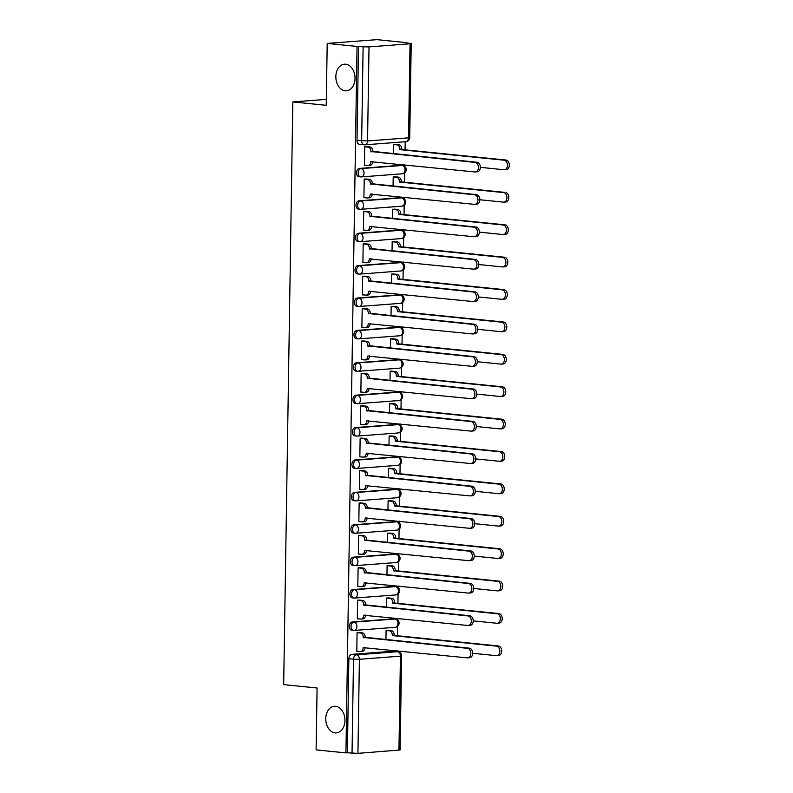 <?xml version="1.0" encoding="UTF-8"?>
<svg xmlns="http://www.w3.org/2000/svg" width="793" height="793" viewBox="0 0 793 793"><rect width="100%" height="100%" fill="white"/><g stroke="black" fill="none" stroke-linecap="round" stroke-linejoin="round"><path stroke-width="1.19" d="M335.558 706.305A13.342 9.566 85.7 0 1 344.935 719.717A13.342 9.566 85.7 0 1 336.361 732.901A13.342 9.566 85.7 0 1 335.142 732.891A13.342 9.566 85.7 0 1 325.764 719.469A13.342 9.566 85.7 0 1 334.339 706.285A13.342 9.566 85.7 0 1 335.558 706.305M345.649 64.223A13.342 9.566 85.7 0 1 355.026 77.635A13.342 9.566 85.7 0 1 346.452 90.818A13.342 9.566 85.7 0 1 345.233 90.808A13.342 9.566 85.7 0 1 335.855 77.387A13.342 9.566 85.7 0 1 344.43 64.203A13.342 9.566 85.7 0 1 345.649 64.223M393.358 618.837L352.34 621.96A4.173 2.885 95.8 0 0 349.376 626.331A4.173 2.885 95.8 0 0 351.854 630.257L353.5 630.425A4.173 2.885 -84.2 0 1 351.021 626.5A4.173 2.885 -84.2 0 1 353.985 622.128L395.003 619.006A4.173 2.885 -84.2 0 1 395.36 619.016L393.715 618.847A4.173 2.885 95.8 0 0 393.358 618.837L395.003 619.006A4.173 2.994 -94.3 0 1 397.937 623.467A4.173 2.994 -94.3 0 1 395.251 627.322A4.173 4.173 0 0 0 395.36 619.016M393.863 586.443L352.845 589.566A4.173 2.885 95.8 0 0 349.882 593.937A4.173 2.885 95.8 0 0 352.36 597.863L354.005 598.031A4.173 2.885 -84.2 0 1 351.527 594.106A4.173 2.885 -84.2 0 1 354.491 589.734L395.509 586.612A4.173 2.885 -84.2 0 1 395.866 586.612L394.22 586.453A4.173 2.885 95.8 0 0 393.863 586.443L395.509 586.612A4.173 2.994 -94.3 0 1 398.443 591.072A4.173 2.994 -94.3 0 1 395.766 594.919A4.173 4.173 0 0 0 395.866 586.612M394.369 554.049L353.351 557.172A4.173 2.885 95.8 0 0 350.387 561.543A4.173 2.885 95.8 0 0 352.865 565.468L354.521 565.637A4.173 2.885 -84.2 0 1 352.042 561.712A4.173 2.885 -84.2 0 1 355.006 557.34L396.024 554.218A4.173 2.885 -84.2 0 1 396.371 554.218L394.726 554.059A4.173 2.885 95.8 0 0 394.369 554.049L396.024 554.218A4.173 2.994 -94.3 0 1 398.948 558.678A4.173 2.994 -94.3 0 1 396.272 562.524A4.173 4.173 0 0 0 396.371 554.218M394.884 521.655L353.866 524.778A4.173 2.885 95.8 0 0 350.902 529.149A4.173 2.885 95.8 0 0 353.381 533.074L355.026 533.243A4.173 2.885 -84.2 0 1 352.548 529.318A4.173 2.885 -84.2 0 1 355.512 524.936L396.53 521.824A4.173 2.885 -84.2 0 1 396.887 521.824L395.241 521.655A4.173 2.885 95.8 0 0 394.884 521.655L396.53 521.824A4.173 2.994 -94.3 0 1 399.464 526.274A4.173 2.994 -94.3 0 1 396.778 530.13A4.173 4.173 0 0 0 396.887 521.824M395.39 489.261L354.372 492.384A4.173 2.885 95.8 0 0 351.408 496.755A4.173 2.885 95.8 0 0 353.886 500.68L355.532 500.849A4.173 2.885 -84.2 0 1 353.054 496.924A4.173 2.885 -84.2 0 1 356.017 492.542L397.035 489.43A4.173 2.885 -84.2 0 1 397.392 489.43L395.747 489.261A4.173 2.885 95.8 0 0 395.39 489.261L397.035 489.43A4.173 2.994 -94.3 0 1 399.969 493.88A4.173 2.994 -94.3 0 1 397.293 497.736A4.173 4.173 0 0 0 397.392 489.43M395.895 456.867L354.877 459.98A4.173 2.885 95.8 0 0 351.914 464.361A4.173 2.885 95.8 0 0 354.392 468.286L356.047 468.455A4.173 2.885 -84.2 0 1 353.569 464.529A4.173 2.885 -84.2 0 1 356.533 460.148L397.551 457.036A4.173 2.885 -84.2 0 1 397.898 457.036L396.252 456.867A4.173 2.885 95.8 0 0 395.895 456.867L397.551 457.036A4.173 2.994 -94.3 0 1 400.475 461.486A4.173 2.994 -94.3 0 1 397.799 465.342A4.173 4.173 0 0 0 397.898 457.036M396.411 424.473L355.393 427.586A4.173 2.885 95.8 0 0 352.429 431.967A4.173 2.885 95.8 0 0 354.907 435.892L356.553 436.061A4.173 2.885 -84.2 0 1 354.075 432.126A4.173 2.885 -84.2 0 1 357.038 427.754L398.056 424.642A4.173 2.885 -84.2 0 1 398.413 424.642L396.768 424.473A4.173 2.885 95.8 0 0 396.411 424.473L398.056 424.642A4.173 2.994 -94.3 0 1 400.99 429.092A4.173 2.994 -94.3 0 1 398.304 432.948A4.173 4.173 0 0 0 398.413 424.642M396.916 392.079L355.898 395.192A4.173 2.885 95.8 0 0 352.935 399.573A4.173 2.885 95.8 0 0 355.413 403.498L357.058 403.667A4.173 2.885 -84.2 0 1 354.58 399.731A4.173 2.885 -84.2 0 1 357.544 395.36L398.562 392.248A4.173 2.885 -84.2 0 1 398.919 392.248L397.273 392.079A4.173 2.885 95.8 0 0 396.916 392.079L398.562 392.248A4.173 2.994 -94.3 0 1 401.496 396.698A4.173 2.994 -94.3 0 1 398.82 400.554A4.173 4.173 0 0 0 398.919 392.248M397.422 359.685L356.404 362.798A4.173 2.885 95.8 0 0 353.44 367.169A4.173 2.885 95.8 0 0 355.918 371.104L357.574 371.273A4.173 2.885 -84.2 0 1 355.095 367.337A4.173 2.885 -84.2 0 1 358.059 362.966L399.077 359.844A4.173 2.885 -84.2 0 1 399.434 359.853L397.779 359.685A4.173 2.885 95.8 0 0 397.422 359.685L399.077 359.844A4.173 2.994 -94.3 0 1 402.001 364.304A4.173 2.994 -94.3 0 1 399.325 368.16A4.173 4.173 0 0 0 399.434 359.853M397.937 327.291L356.919 330.403A4.173 2.885 95.8 0 0 353.956 334.775A4.173 2.885 95.8 0 0 356.434 338.71L358.079 338.879A4.173 2.885 -84.2 0 1 355.601 334.943A4.173 2.885 -84.2 0 1 358.565 330.572L399.583 327.45A4.173 2.885 -84.2 0 1 399.94 327.459L398.294 327.291A4.173 2.885 95.8 0 0 397.937 327.291L399.583 327.45A4.173 2.994 -94.3 0 1 402.517 331.91A4.173 2.994 -94.3 0 1 399.831 335.766A4.173 4.173 0 0 0 399.94 327.459M398.443 294.887L357.425 298.009A4.173 2.885 95.8 0 0 354.461 302.381A4.173 2.885 95.8 0 0 356.939 306.316L358.585 306.475A4.173 2.885 -84.2 0 1 356.107 302.549A4.173 2.885 -84.2 0 1 359.07 298.178L400.088 295.055A4.173 2.885 -84.2 0 1 400.445 295.065L398.8 294.897A4.173 2.885 95.8 0 0 398.443 294.887L400.088 295.055A4.173 2.994 -94.3 0 1 403.022 299.516A4.173 2.994 -94.3 0 1 400.346 303.372A4.173 4.173 0 0 0 400.445 295.065M398.948 262.493L357.93 265.615A4.173 2.885 95.8 0 0 354.967 269.987A4.173 2.885 95.8 0 0 357.445 273.922L359.1 274.081A4.173 2.885 -84.2 0 1 356.622 270.155A4.173 2.885 -84.2 0 1 359.586 265.784L400.604 262.661A4.173 2.885 -84.2 0 1 400.961 262.671L399.305 262.503A4.173 2.885 95.8 0 0 398.948 262.493L400.604 262.661A4.173 2.994 -94.3 0 1 403.528 267.122A4.173 2.994 -94.3 0 1 400.852 270.978A4.173 4.173 0 0 0 400.961 262.671M399.464 230.099L358.446 233.221A4.173 2.885 95.8 0 0 355.482 237.593A4.173 2.885 95.8 0 0 357.96 241.518L359.606 241.687A4.173 2.885 -84.2 0 1 357.128 237.761A4.173 2.885 -84.2 0 1 360.091 233.39L401.109 230.267A4.173 2.885 -84.2 0 1 401.466 230.277L399.821 230.109A4.173 2.885 95.8 0 0 399.464 230.099L401.109 230.267A4.173 2.994 -94.3 0 1 404.043 234.728A4.173 2.994 -94.3 0 1 401.357 238.584A4.173 4.173 0 0 0 401.466 230.277M399.969 197.705L358.951 200.827A4.173 2.885 95.8 0 0 355.988 205.199A4.173 2.885 95.8 0 0 358.466 209.124L360.111 209.293A4.173 2.885 -84.2 0 1 357.633 205.367A4.173 2.885 -84.2 0 1 360.597 200.996L401.615 197.873A4.173 2.885 -84.2 0 1 401.972 197.883L400.326 197.715A4.173 2.885 95.8 0 0 399.969 197.705L401.615 197.873A4.173 2.994 -94.3 0 1 404.549 202.334A4.173 2.994 -94.3 0 1 401.873 206.19A4.173 4.173 0 0 0 401.972 197.883M400.475 165.311L359.457 168.433A4.173 2.885 95.8 0 0 356.493 172.805A4.173 2.885 95.8 0 0 358.971 176.73L360.627 176.898A4.173 2.885 -84.2 0 1 358.149 172.973A4.173 2.885 -84.2 0 1 361.112 168.602L402.13 165.479A4.173 2.885 -84.2 0 1 402.487 165.479L400.832 165.321A4.173 2.885 95.8 0 0 400.475 165.311L402.13 165.479A4.173 2.994 -94.3 0 1 405.054 169.94A4.173 2.994 -94.3 0 1 402.378 173.786A4.173 4.173 0 0 0 402.487 165.479M397.184 651.638L397.194 650.766M397.432 635.748L397.58 626.391M397.68 620.017L397.709 618.371M397.937 603.354L398.086 593.997M398.185 587.623L398.215 585.977M398.453 570.96L398.601 561.593M398.701 555.229L398.72 553.583M398.958 538.566L399.107 529.199M399.206 522.835L399.236 521.189M399.464 506.172L399.613 496.805M399.712 490.441L399.741 488.795M399.979 473.778L400.128 464.411M400.227 458.047L400.247 456.401M400.485 441.384L400.634 432.016M400.733 425.653L400.762 424.007M400.99 408.99L401.139 399.622M401.238 393.259L401.268 391.613M401.506 376.596L401.654 367.228M401.754 360.855L401.773 359.219M402.011 344.202L402.16 334.834M402.259 328.461L402.289 326.825M402.517 311.808L402.666 302.44M402.765 296.067L402.794 294.431M403.032 279.404L403.181 270.046M403.28 263.673L403.3 262.027M403.538 247.01L403.687 237.652M403.786 231.278L403.815 229.633M404.043 214.616L404.192 205.258M404.291 198.884L404.321 197.239M404.559 182.221L404.708 172.864M404.807 166.49L404.826 164.845M405.064 149.827L405.193 141.749M406.75 42.931L411.22 43.536L410.04 43.774L369.023 46.896L367.546 140.966L408.564 137.843L410.04 43.774M327.212 43.427L357.028 46.45L345.936 752.904L316.12 749.891L317.091 688.007L283.676 684.617L292.825 101.93L326.24 105.31L327.212 43.427L376.933 39.65L406.75 42.673M398.948 750.228L400.425 656.158L401.595 655.92L400.118 749.99L357.93 753.35L347.384 752.795L348.861 658.725A4.173 2.885 -84.2 0 1 351.824 654.354L392.842 651.231L397.491 651.707A4.173 2.885 -84.2 0 1 397.848 651.707L393.199 651.241A4.173 2.885 95.8 0 0 392.842 651.231M347.384 752.795L345.936 752.904M358.486 46.341L357.009 140.411L367.546 140.966A4.173 2.994 85.7 0 1 364.869 144.822A4.173 2.994 85.7 0 1 364.483 144.812A4.173 2.885 -84.2 0 1 364.126 144.812A4.173 2.885 -84.2 0 1 361.648 140.876L363.125 46.807L357.028 46.45M363.125 46.807L369.023 46.896M366.901 146.636L364.721 146.665L364.433 165.36L365.167 165.301M395.38 176.819L393.209 176.859L393.06 186.196M366.386 179.03L364.215 179.059L363.918 197.754L364.651 197.695M394.864 209.213L392.694 209.253L392.545 218.59M365.88 211.424L363.709 211.453L363.412 230.148L364.146 230.089M394.359 241.607L392.188 241.647L392.039 250.984M365.365 243.818L363.194 243.847L362.907 262.542L363.64 262.483M393.853 274.011L391.673 274.041L391.534 283.388M364.859 276.212L362.688 276.242L362.391 294.937L363.125 294.877M393.338 306.405L391.167 306.435L391.018 315.783M364.354 308.606L362.183 308.646L361.886 327.331L362.619 327.271M392.832 338.799L390.662 338.829L390.513 348.177M363.838 341L361.667 341.04L361.38 359.725L362.114 359.665M392.327 371.193L390.146 371.223L390.007 380.571M363.333 373.394L361.162 373.434L360.865 392.119L361.598 392.069M391.811 403.587L389.641 403.617L389.492 412.965M362.827 405.788L360.656 405.828L360.359 424.513L361.093 424.463M391.306 435.981L389.135 436.021L388.986 445.359M362.312 438.182L360.141 438.222L359.853 456.907L360.587 456.857M390.8 468.376L388.62 468.415L388.481 477.753M361.806 470.576L359.635 470.616L359.338 489.301L360.072 489.251M390.285 500.77L388.114 500.809L387.965 510.147M361.301 502.97L359.13 503.01L358.832 521.695L359.566 521.645M389.779 533.164L387.608 533.203L387.46 542.541M360.785 535.374L358.614 535.404L358.327 554.099L359.051 554.039M389.274 565.558L387.093 565.597L386.954 574.935M360.28 567.768L358.109 567.798L357.812 586.493L358.545 586.433M388.758 597.952L386.587 597.991L386.439 607.329M359.774 600.162L357.603 600.192L357.306 618.887L358.039 618.827M388.253 630.346L386.082 630.385L385.933 639.723M359.259 632.556L357.088 632.586L356.8 651.281L357.524 651.222M326.339 99.383L292.825 101.93M395.885 144.425L393.715 144.465L393.566 153.802M357.009 140.411A4.173 2.885 95.8 0 0 359.487 144.336L364.126 144.812A4.173 4.173 0 0 0 364.869 144.822L405.887 141.699A4.173 4.173 0 0 0 409.733 137.605L411.22 43.536M364.433 165.231L367.724 165.559A4.173 2.994 -94.3 0 0 368.101 165.568A4.173 2.994 -94.3 0 0 370.787 161.713L474.938 171.952A4.798 3.44 -94.3 0 0 475.374 171.952A4.798 3.44 -94.3 0 0 478.457 167.214A4.798 3.44 -94.3 0 0 475.086 162.396L370.946 151.532A4.173 2.994 -94.3 0 0 368.011 147.082L369.895 146.933A4.173 2.994 85.7 0 1 372.829 151.394L476.97 162.248A4.798 3.44 85.7 0 1 480.34 167.075A4.798 3.44 85.7 0 1 477.257 171.813L475.374 171.952M366.168 146.556L369.895 146.933M372.67 161.594A4.173 2.994 85.7 0 1 369.994 165.42L368.101 165.568M364.721 146.745L368.011 147.082M370.946 151.85L372.829 151.701M395.152 144.356L398.889 144.732A4.173 2.994 85.7 0 1 401.823 149.193L399.94 149.332A4.173 2.994 -94.3 0 0 397.006 144.871L393.715 144.544M480.34 167.353L503.922 169.742A4.798 3.44 -94.3 0 0 504.368 169.752A4.798 3.44 -94.3 0 0 507.441 165.013A4.798 3.44 -94.3 0 0 504.07 160.196L399.93 149.639M401.813 149.5L505.964 160.047A4.798 3.44 85.7 0 1 509.324 164.865A4.798 3.44 85.7 0 1 506.251 169.603L504.368 169.752M363.928 197.626L367.218 197.953A4.173 2.994 -94.3 0 0 367.595 197.963A4.173 2.994 -94.3 0 0 370.281 194.107L474.432 204.346A4.798 3.44 -94.3 0 0 474.868 204.346A4.798 3.44 -94.3 0 0 477.951 199.608A4.798 3.44 -94.3 0 0 474.581 194.791L370.44 183.926A4.173 2.994 -94.3 0 0 367.506 179.476L369.389 179.327A4.173 2.994 85.7 0 1 372.323 183.788L476.464 194.652A4.798 3.44 85.7 0 1 479.834 199.469A4.798 3.44 85.7 0 1 476.752 204.207L474.868 204.346M365.662 178.95L369.389 179.327M372.165 193.988A4.173 2.994 85.7 0 1 369.479 197.814L367.595 197.963M364.215 179.139L367.506 179.476M370.43 184.244L372.314 184.095M363.412 230.02L366.703 230.347A4.173 2.994 -94.3 0 0 367.09 230.357A4.173 2.994 -94.3 0 0 369.766 226.501L473.917 236.74A4.798 3.44 -94.3 0 0 474.353 236.74A4.798 3.44 -94.3 0 0 477.436 232.002A4.798 3.44 -94.3 0 0 474.065 227.185L369.925 216.32A4.173 2.994 -94.3 0 0 367 211.87L368.884 211.721A4.173 2.994 85.7 0 1 371.808 216.182L475.949 227.046A4.798 3.44 85.7 0 1 479.319 231.863A4.798 3.44 85.7 0 1 476.246 236.601L474.353 236.74M365.147 211.344L368.884 211.721M371.649 226.382A4.173 2.994 85.7 0 1 368.973 230.208L367.09 230.357M363.709 211.533L367 211.87M369.925 216.638L371.808 216.489M394.646 176.75L398.383 177.126A4.173 2.994 85.7 0 1 401.308 181.587L399.424 181.726A4.173 2.994 -94.3 0 0 396.49 177.265L393.199 176.938M479.834 199.747L503.416 202.136A4.798 3.44 -94.3 0 0 503.852 202.146A4.798 3.44 -94.3 0 0 506.935 197.407A4.798 3.44 -94.3 0 0 503.565 192.59L399.424 182.033M401.308 181.894L505.448 192.441A4.798 3.44 85.7 0 1 508.819 197.269A4.798 3.44 85.7 0 1 505.736 201.997L503.852 202.146M394.141 209.144L397.868 209.521A4.173 2.994 85.7 0 1 400.802 213.981L398.919 214.12A4.173 2.994 -94.3 0 0 395.985 209.669L392.694 209.332M479.329 232.141L502.911 234.53A4.798 3.44 -94.3 0 0 503.347 234.54A4.798 3.44 -94.3 0 0 506.43 229.801A4.798 3.44 -94.3 0 0 503.059 224.984L398.909 214.437M400.792 214.288L504.943 224.835A4.798 3.44 85.7 0 1 508.313 229.663A4.798 3.44 85.7 0 1 505.23 234.401L503.347 234.54M362.907 262.414L366.197 262.741A4.173 2.994 -94.3 0 0 366.574 262.751A4.173 2.994 -94.3 0 0 369.26 258.895L473.411 269.134A4.798 3.44 -94.3 0 0 473.847 269.134A4.798 3.44 -94.3 0 0 476.93 264.396A4.798 3.44 -94.3 0 0 473.56 259.579L369.419 248.724A4.173 2.994 -94.3 0 0 366.485 244.264L368.368 244.115A4.173 2.994 85.7 0 1 371.302 248.576L475.443 259.44A4.798 3.44 85.7 0 1 478.813 264.257A4.798 3.44 85.7 0 1 475.731 268.996L473.847 269.134M364.641 243.738L368.368 244.115M371.144 258.776A4.173 2.994 85.7 0 1 368.467 262.602L366.574 262.751M363.194 243.927L366.485 244.264M369.419 249.032L371.302 248.893M362.401 294.808L365.692 295.135A4.173 2.994 -94.3 0 0 366.069 295.145A4.173 2.994 -94.3 0 0 368.755 291.289L472.906 301.528A4.798 3.44 -94.3 0 0 473.342 301.528A4.798 3.44 -94.3 0 0 476.424 296.8A4.798 3.44 -94.3 0 0 473.054 291.973L368.914 281.119A4.173 2.994 -94.3 0 0 365.979 276.658L367.863 276.519A4.173 2.994 85.7 0 1 370.797 280.97L474.938 291.834A4.798 3.44 85.7 0 1 478.308 296.651A4.798 3.44 85.7 0 1 475.225 301.39L473.342 301.528M364.136 276.133L367.863 276.519M370.638 291.17A4.173 2.994 85.7 0 1 367.952 295.006L366.069 295.145M362.688 276.321L365.979 276.658M368.904 281.426L370.787 281.287M361.886 327.202L365.176 327.539A4.173 2.994 -94.3 0 0 365.563 327.539A4.173 2.994 -94.3 0 0 368.239 323.683L472.39 333.922A4.798 3.44 -94.3 0 0 472.826 333.932A4.798 3.44 -94.3 0 0 475.909 329.194A4.798 3.44 -94.3 0 0 472.539 324.367L368.398 313.513A4.173 2.994 -94.3 0 0 365.474 309.052L367.357 308.913A4.173 2.994 85.7 0 1 370.281 313.364L474.422 324.228A4.798 3.44 85.7 0 1 477.792 329.045A4.798 3.44 85.7 0 1 474.72 333.784L472.826 333.932M363.62 308.536L367.357 308.913M370.123 323.564A4.173 2.994 85.7 0 1 367.446 327.4L365.563 327.539M362.183 308.715L365.474 309.052M368.398 313.82L370.281 313.681M393.625 241.538L397.362 241.915A4.173 2.994 85.7 0 1 400.296 246.375L398.413 246.514A4.173 2.994 -94.3 0 0 395.479 242.063L392.188 241.726M478.813 264.545L502.395 266.934A4.798 3.44 -94.3 0 0 502.841 266.934A4.798 3.44 -94.3 0 0 505.914 262.196A4.798 3.44 -94.3 0 0 502.544 257.378L398.403 246.831M400.287 246.682L504.437 257.229A4.798 3.44 85.7 0 1 507.798 262.057A4.798 3.44 85.7 0 1 504.725 266.795L502.841 266.934M393.12 273.932L396.857 274.309A4.173 2.994 85.7 0 1 399.781 278.769L397.898 278.908A4.173 2.994 -94.3 0 0 394.964 274.457L391.673 274.12M478.308 296.939L501.89 299.328A4.798 3.44 -94.3 0 0 502.326 299.328A4.798 3.44 -94.3 0 0 505.409 294.59A4.798 3.44 -94.3 0 0 502.038 289.772L397.898 279.225M399.781 279.077L503.922 289.623A4.798 3.44 85.7 0 1 507.292 294.451A4.798 3.44 85.7 0 1 504.209 299.189L502.326 299.328M392.614 306.326L396.341 306.703A4.173 2.994 85.7 0 1 399.276 311.163L397.392 311.302A4.173 2.994 -94.3 0 0 394.458 306.851L391.167 306.514M477.802 329.333L501.384 331.722A4.798 3.44 -94.3 0 0 501.82 331.722A4.798 3.44 -94.3 0 0 504.903 326.984A4.798 3.44 -94.3 0 0 501.533 322.166L397.382 311.619M399.266 311.471L503.416 322.027A4.798 3.44 85.7 0 1 506.786 326.845A4.798 3.44 85.7 0 1 503.704 331.583L501.82 331.722M361.38 359.596L364.671 359.933A4.173 2.994 -94.3 0 0 365.048 359.933A4.173 2.994 -94.3 0 0 367.734 356.077L471.885 366.316A4.798 3.44 -94.3 0 0 472.321 366.326A4.798 3.44 -94.3 0 0 475.404 361.588A4.798 3.44 -94.3 0 0 472.033 356.761L367.893 345.907A4.173 2.994 -94.3 0 0 364.958 341.446L366.842 341.307A4.173 2.994 85.7 0 1 369.776 345.758L473.917 356.622A4.798 3.44 85.7 0 1 477.287 361.439A4.798 3.44 85.7 0 1 474.204 366.178L472.321 366.326M363.115 340.931L366.842 341.307M369.617 355.958A4.173 2.994 85.7 0 1 366.941 359.794L365.048 359.933M361.667 341.119L364.958 341.446M367.893 346.214L369.776 346.075M392.099 338.72L395.836 339.097A4.173 2.994 85.7 0 1 398.77 343.557L396.877 343.696A4.173 2.994 -94.3 0 0 393.952 339.245L390.662 338.908M477.287 361.727L500.869 364.116A4.798 3.44 -94.3 0 0 501.315 364.116A4.798 3.44 -94.3 0 0 504.388 359.378A4.798 3.44 -94.3 0 0 501.017 354.56L396.877 344.013M398.76 343.865L502.911 354.421A4.798 3.44 85.7 0 1 506.271 359.239A4.798 3.44 85.7 0 1 503.198 363.977L501.315 364.116M360.874 391.99L364.165 392.327A4.173 2.994 -94.3 0 0 364.542 392.327A4.173 2.994 -94.3 0 0 367.228 388.471L471.379 398.71A4.798 3.44 -94.3 0 0 471.815 398.72A4.798 3.44 -94.3 0 0 474.898 393.982A4.798 3.44 -94.3 0 0 471.528 389.155L367.387 378.301A4.173 2.994 -94.3 0 0 364.453 373.84L366.336 373.701A4.173 2.994 85.7 0 1 369.27 378.152L473.411 389.016A4.798 3.44 85.7 0 1 476.781 393.834A4.798 3.44 85.7 0 1 473.699 398.572L471.815 398.72M362.609 373.325L366.336 373.701M369.112 388.352A4.173 2.994 85.7 0 1 366.425 392.188L364.542 392.327M361.162 373.513L364.453 373.84M367.377 378.608L369.26 378.469M391.593 371.114L395.32 371.491A4.173 2.994 85.7 0 1 398.255 375.951L396.371 376.1A4.173 2.994 -94.3 0 0 393.437 371.639L390.146 371.302M476.781 394.121L500.363 396.51A4.798 3.44 -94.3 0 0 500.799 396.51A4.798 3.44 -94.3 0 0 503.882 391.772A4.798 3.44 -94.3 0 0 500.512 386.954L396.371 376.407M398.255 376.269L502.395 386.815A4.798 3.44 85.7 0 1 505.765 391.633A4.798 3.44 85.7 0 1 502.683 396.371L500.799 396.51M360.359 424.384L363.65 424.721A4.173 2.994 -94.3 0 0 364.037 424.721A4.173 2.994 -94.3 0 0 366.713 420.865L470.864 431.105A4.798 3.44 -94.3 0 0 471.3 431.114A4.798 3.44 -94.3 0 0 474.383 426.376A4.798 3.44 -94.3 0 0 471.012 421.559L366.872 410.695A4.173 2.994 -94.3 0 0 363.947 406.234L365.831 406.095A4.173 2.994 85.7 0 1 368.755 410.546L472.896 421.41A4.798 3.44 85.7 0 1 476.266 426.228A4.798 3.44 85.7 0 1 473.183 430.966L471.3 431.114M362.094 405.719L365.831 406.095M368.596 420.746A4.173 2.994 85.7 0 1 365.92 424.582L364.037 424.721M360.656 405.907L363.947 406.234M366.872 411.002L368.755 410.863M391.088 403.508L394.815 403.895A4.173 2.994 85.7 0 1 397.749 408.345L395.866 408.494A4.173 2.994 -94.3 0 0 392.931 404.034L389.641 403.696M476.276 426.515L499.858 428.904A4.798 3.44 -94.3 0 0 500.294 428.904A4.798 3.44 -94.3 0 0 503.377 424.176A4.798 3.44 -94.3 0 0 500.006 419.348L395.856 408.801M397.739 408.663L501.89 419.21A4.798 3.44 85.7 0 1 505.26 424.027A4.798 3.44 85.7 0 1 502.177 428.765L500.294 428.904M359.853 456.778L363.144 457.115A4.173 2.994 -94.3 0 0 363.521 457.115A4.173 2.994 -94.3 0 0 366.207 453.269L470.358 463.499A4.798 3.44 -94.3 0 0 470.794 463.509A4.798 3.44 -94.3 0 0 473.877 458.77A4.798 3.44 -94.3 0 0 470.507 453.953L366.366 443.089A4.173 2.994 -94.3 0 0 363.432 438.628L365.315 438.489A4.173 2.994 85.7 0 1 368.249 442.95L472.39 453.804A4.798 3.44 85.7 0 1 475.76 458.632A4.798 3.44 85.7 0 1 472.678 463.36L470.794 463.509M361.588 438.113L365.315 438.489M368.091 453.14A4.173 2.994 85.7 0 1 365.414 456.976L363.521 457.115M360.141 438.301L363.432 438.628M366.366 443.396L368.249 443.257M390.572 435.912L394.309 436.289A4.173 2.994 85.7 0 1 397.243 440.739L395.35 440.888A4.173 2.994 -94.3 0 0 392.426 436.428L389.135 436.091M475.76 458.909L499.342 461.298A4.798 3.44 -94.3 0 0 499.788 461.308A4.798 3.44 -94.3 0 0 502.861 456.57A4.798 3.44 -94.3 0 0 499.491 451.742L395.35 441.195M397.234 441.057L501.384 451.604A4.798 3.44 85.7 0 1 504.744 456.421A4.798 3.44 85.7 0 1 501.672 461.159L499.788 461.308M359.348 489.172L362.639 489.509A4.173 2.994 -94.3 0 0 363.016 489.509A4.173 2.994 -94.3 0 0 365.702 485.663L469.843 495.893A4.798 3.44 -94.3 0 0 470.289 495.903A4.798 3.44 -94.3 0 0 473.371 491.164A4.798 3.44 -94.3 0 0 470.001 486.347L365.86 475.483A4.173 2.994 -94.3 0 0 362.926 471.022L364.81 470.883A4.173 2.994 85.7 0 1 367.744 475.344L471.885 486.198A4.798 3.44 85.7 0 1 475.255 491.026A4.798 3.44 85.7 0 1 472.172 495.764L470.289 495.903M361.083 470.507L364.81 470.883M367.585 485.534A4.173 2.994 85.7 0 1 364.899 489.37L363.016 489.509M359.635 470.695L362.926 471.022M365.851 475.8L367.734 475.651M390.067 468.306L393.794 468.683A4.173 2.994 85.7 0 1 396.728 473.134L394.845 473.282A4.173 2.994 -94.3 0 0 391.911 468.822L388.62 468.494M475.255 491.303L498.837 493.692A4.798 3.44 -94.3 0 0 499.273 493.702A4.798 3.44 -94.3 0 0 502.356 488.964A4.798 3.44 -94.3 0 0 498.985 484.136L394.845 473.59M396.728 473.451L500.869 483.998A4.798 3.44 85.7 0 1 504.239 488.815A4.798 3.44 85.7 0 1 501.156 493.553L499.273 493.702M358.832 521.566L362.123 521.903A4.173 2.994 -94.3 0 0 362.51 521.913A4.173 2.994 -94.3 0 0 365.186 518.057L469.337 528.287A4.798 3.44 -94.3 0 0 469.773 528.297A4.798 3.44 -94.3 0 0 472.856 523.558A4.798 3.44 -94.3 0 0 469.486 518.741L365.345 507.877A4.173 2.994 -94.3 0 0 362.421 503.426L364.304 503.277A4.173 2.994 85.7 0 1 367.228 507.738L471.369 518.592A4.798 3.44 85.7 0 1 474.739 523.42A4.798 3.44 85.7 0 1 471.657 528.158L469.773 528.297M360.567 502.901L364.304 503.277M367.07 517.928A4.173 2.994 85.7 0 1 364.393 521.764L362.51 521.913M359.13 503.089L362.421 503.426M365.345 508.194L367.228 508.045M389.561 500.7L393.288 501.077A4.173 2.994 85.7 0 1 396.222 505.528L394.339 505.676A4.173 2.994 -94.3 0 0 391.405 501.216L388.114 500.889M474.749 523.697L498.331 526.086A4.798 3.44 -94.3 0 0 498.767 526.096A4.798 3.44 -94.3 0 0 501.85 521.358A4.798 3.44 -94.3 0 0 498.48 516.53L394.329 505.984M396.213 505.845L500.363 516.392A4.798 3.44 85.7 0 1 503.733 521.209A4.798 3.44 85.7 0 1 500.651 525.947L498.767 526.096M358.327 553.96L361.618 554.297A4.173 2.994 -94.3 0 0 361.995 554.307A4.173 2.994 -94.3 0 0 364.681 550.451L468.832 560.691A4.798 3.44 -94.3 0 0 469.268 560.691A4.798 3.44 -94.3 0 0 472.35 555.952A4.798 3.44 -94.3 0 0 468.98 551.135L364.839 540.271A4.173 2.994 -94.3 0 0 361.905 535.82L363.789 535.671A4.173 2.994 85.7 0 1 366.723 540.132L470.864 550.986A4.798 3.44 85.7 0 1 474.234 555.814A4.798 3.44 85.7 0 1 471.151 560.552L469.268 560.691M360.062 535.295L363.789 535.671M366.564 550.332A4.173 2.994 85.7 0 1 363.888 554.158L361.995 554.307M358.614 535.483L361.905 535.82M364.839 540.588L366.723 540.439M389.046 533.094L392.783 533.471A4.173 2.994 85.7 0 1 395.717 537.922L393.824 538.07A4.173 2.994 -94.3 0 0 390.899 533.61L387.608 533.283M474.234 556.091L497.816 558.48A4.798 3.44 -94.3 0 0 498.262 558.49A4.798 3.44 -94.3 0 0 501.335 553.752A4.798 3.44 -94.3 0 0 497.964 548.934L393.824 538.378M395.707 538.239L499.858 548.786A4.798 3.44 85.7 0 1 503.218 553.603A4.798 3.44 85.7 0 1 500.145 558.341L498.262 558.49M357.821 586.364L361.112 586.691A4.173 2.994 -94.3 0 0 361.489 586.701A4.173 2.994 -94.3 0 0 364.175 582.845L468.316 593.085A4.798 3.44 -94.3 0 0 468.762 593.085A4.798 3.44 -94.3 0 0 471.845 588.347A4.798 3.44 -94.3 0 0 468.475 583.529L364.334 572.665A4.173 2.994 -94.3 0 0 361.4 568.214L363.283 568.066A4.173 2.994 85.7 0 1 366.217 572.526L470.358 583.39A4.798 3.44 85.7 0 1 473.728 588.208A4.798 3.44 85.7 0 1 470.645 592.946L468.762 593.085M359.556 567.689L363.283 568.066M366.059 582.726A4.173 2.994 85.7 0 1 363.372 586.552L361.489 586.701M358.109 567.877L361.4 568.214M364.324 572.982L366.207 572.833M388.54 565.488L392.267 565.865A4.173 2.994 85.7 0 1 395.201 570.326L393.318 570.464A4.173 2.994 -94.3 0 0 390.384 566.004L387.093 565.677M473.728 588.485L497.31 590.874A4.798 3.44 -94.3 0 0 497.746 590.884A4.798 3.44 -94.3 0 0 500.829 586.146A4.798 3.44 -94.3 0 0 497.459 581.328L393.318 570.772M395.201 570.633L499.342 581.18A4.798 3.44 85.7 0 1 502.712 586.007A4.798 3.44 85.7 0 1 499.63 590.735L497.746 590.884M357.306 618.758L360.597 619.085A4.173 2.994 -94.3 0 0 360.984 619.095A4.173 2.994 -94.3 0 0 363.66 615.239L467.811 625.479A4.798 3.44 -94.3 0 0 468.247 625.479A4.798 3.44 -94.3 0 0 471.329 620.741A4.798 3.44 -94.3 0 0 467.959 615.923L363.818 605.059A4.173 2.994 -94.3 0 0 360.894 600.608L362.778 600.46A4.173 2.994 85.7 0 1 365.702 604.92L469.843 615.784A4.798 3.44 85.7 0 1 473.213 620.602A4.798 3.44 85.7 0 1 470.13 625.34L468.247 625.479M359.041 600.083L362.778 600.46M365.543 615.12A4.173 2.994 85.7 0 1 362.867 618.946L360.984 619.095M357.603 600.271L360.894 600.608M363.818 605.376L365.702 605.228M388.035 597.882L391.762 598.259A4.173 2.994 85.7 0 1 394.696 602.72L392.813 602.858A4.173 2.994 -94.3 0 0 389.878 598.398L386.587 598.071M473.223 620.879L496.805 623.268A4.798 3.44 -94.3 0 0 497.241 623.278A4.798 3.44 -94.3 0 0 500.324 618.54A4.798 3.44 -94.3 0 0 496.953 613.723L392.803 603.176M394.686 603.027L498.837 613.574A4.798 3.44 85.7 0 1 502.207 618.401A4.798 3.44 85.7 0 1 499.124 623.139L497.241 623.278M356.8 651.152L360.091 651.479A4.173 2.994 -94.3 0 0 360.468 651.489A4.173 2.994 -94.3 0 0 363.154 647.633L467.305 657.873A4.798 3.44 -94.3 0 0 467.741 657.873A4.798 3.44 -94.3 0 0 470.824 653.135A4.798 3.44 -94.3 0 0 467.454 648.317L363.313 637.453A4.173 2.994 -94.3 0 0 360.379 633.002L362.262 632.854A4.173 2.994 85.7 0 1 365.196 637.314L469.337 648.178A4.798 3.44 85.7 0 1 472.707 652.996A4.798 3.44 85.7 0 1 469.625 657.734L467.741 657.873M358.535 632.477L362.262 632.854M365.038 647.514A4.173 2.994 85.7 0 1 362.351 651.34L360.468 651.489M357.088 632.665L360.379 633.002M363.303 637.77L365.196 637.622M387.519 630.276L391.256 630.653A4.173 2.994 85.7 0 1 394.19 635.114L392.297 635.252A4.173 2.994 -94.3 0 0 389.373 630.802L386.082 630.465M472.707 653.273L496.289 655.662A4.798 3.44 -94.3 0 0 496.725 655.672A4.798 3.44 -94.3 0 0 499.808 650.934A4.798 3.44 -94.3 0 0 496.438 646.117L392.297 635.57M394.18 635.421L498.321 645.968A4.798 3.44 85.7 0 1 501.691 650.795A4.798 3.44 85.7 0 1 498.619 655.533L496.725 655.672M352.34 621.96L353.985 622.128A4.173 2.994 85.7 0 1 356.919 626.579A4.173 2.994 -94.3 0 1 354.233 630.435A4.173 2.994 -94.3 0 1 353.856 630.435A4.173 2.885 -84.2 0 1 353.5 630.425A4.173 4.173 0 0 0 354.233 630.435L395.251 627.322A4.173 2.994 -94.3 0 1 394.874 627.313M352.845 589.566L354.491 589.734A4.173 2.994 85.7 0 1 357.425 594.185A4.173 2.994 -94.3 0 1 354.749 598.041A4.173 2.994 -94.3 0 1 354.362 598.041A4.173 2.885 -84.2 0 1 354.005 598.031A4.173 4.173 0 0 0 354.749 598.041L395.766 594.919A4.173 2.994 -94.3 0 1 395.38 594.919M353.351 557.172L355.006 557.34A4.173 2.994 85.7 0 1 357.93 561.791A4.173 2.994 -94.3 0 1 355.254 565.647A4.173 2.994 -94.3 0 1 354.868 565.637A4.173 2.885 -84.2 0 1 354.521 565.637A4.173 4.173 0 0 0 355.254 565.647L396.272 562.524A4.173 2.994 -94.3 0 1 395.895 562.524M353.866 524.778L355.512 524.936A4.173 2.994 85.7 0 1 358.446 529.397A4.173 2.994 -94.3 0 1 355.76 533.253A4.173 2.994 -94.3 0 1 355.383 533.243A4.173 2.885 -84.2 0 1 355.026 533.243A4.173 4.173 0 0 0 355.76 533.253L396.778 530.13A4.173 2.994 -94.3 0 1 396.401 530.13M354.372 492.384L356.017 492.542A4.173 2.994 85.7 0 1 358.951 497.003A4.173 2.994 -94.3 0 1 356.275 500.859A4.173 2.994 -94.3 0 1 355.888 500.849A4.173 2.885 -84.2 0 1 355.532 500.849A4.173 4.173 0 0 0 356.275 500.859L397.293 497.736A4.173 2.994 -94.3 0 1 396.906 497.736M354.877 459.98L356.533 460.148A4.173 2.994 85.7 0 1 359.457 464.609A4.173 2.994 -94.3 0 1 356.781 468.465A4.173 2.994 -94.3 0 1 356.394 468.455A4.173 2.885 -84.2 0 1 356.047 468.455A4.173 4.173 0 0 0 356.781 468.465L397.799 465.342A4.173 2.994 -94.3 0 1 397.422 465.342M355.393 427.586L357.038 427.754A4.173 2.994 85.7 0 1 359.972 432.215A4.173 2.994 -94.3 0 1 357.286 436.071A4.173 2.994 -94.3 0 1 356.909 436.061A4.173 2.885 -84.2 0 1 356.553 436.061A4.173 4.173 0 0 0 357.286 436.071L398.304 432.948A4.173 2.994 -94.3 0 1 397.927 432.948M355.898 395.192L357.544 395.36A4.173 2.994 85.7 0 1 360.478 399.821A4.173 2.994 -94.3 0 1 357.802 403.677A4.173 2.994 -94.3 0 1 357.415 403.667A4.173 2.885 -84.2 0 1 357.058 403.667A4.173 4.173 0 0 0 357.802 403.677L398.82 400.554A4.173 2.994 -94.3 0 1 398.433 400.554M356.404 362.798L358.059 362.966A4.173 2.994 85.7 0 1 360.984 367.427A4.173 2.994 -94.3 0 1 358.307 371.283A4.173 2.994 -94.3 0 1 357.921 371.273A4.173 2.885 -84.2 0 1 357.574 371.273A4.173 4.173 0 0 0 358.307 371.283L399.325 368.16A4.173 2.994 -94.3 0 1 398.948 368.15M356.919 330.403L358.565 330.572A4.173 2.994 85.7 0 1 361.499 335.033A4.173 2.994 -94.3 0 1 358.813 338.879A4.173 2.994 -94.3 0 1 358.436 338.879A4.173 2.885 -84.2 0 1 358.079 338.879A4.173 4.173 0 0 0 358.813 338.879L399.831 335.766A4.173 2.994 -94.3 0 1 399.454 335.756M357.425 298.009L359.07 298.178A4.173 2.994 85.7 0 1 362.004 302.639A4.173 2.994 -94.3 0 1 359.328 306.485A4.173 2.994 -94.3 0 1 358.942 306.485A4.173 2.885 -84.2 0 1 358.585 306.475A4.173 4.173 0 0 0 359.328 306.485L400.346 303.372A4.173 2.994 -94.3 0 1 399.959 303.362M357.93 265.615L359.586 265.784A4.173 2.994 85.7 0 1 362.51 270.235A4.173 2.994 -94.3 0 1 359.834 274.091A4.173 2.994 -94.3 0 1 359.447 274.091A4.173 2.885 -84.2 0 1 359.1 274.081A4.173 4.173 0 0 0 359.834 274.091L400.852 270.978A4.173 2.994 -94.3 0 1 400.475 270.968M358.446 233.221L360.091 233.39A4.173 2.994 85.7 0 1 363.025 237.841A4.173 2.994 -94.3 0 1 360.339 241.696A4.173 2.994 -94.3 0 1 359.963 241.696A4.173 2.885 -84.2 0 1 359.606 241.687A4.173 4.173 0 0 0 360.339 241.696L401.357 238.584A4.173 2.994 -94.3 0 1 400.98 238.574M358.951 200.827L360.597 200.996A4.173 2.994 85.7 0 1 363.531 205.446A4.173 2.994 -94.3 0 1 360.855 209.302A4.173 2.994 -94.3 0 1 360.468 209.302A4.173 2.885 -84.2 0 1 360.111 209.293A4.173 4.173 0 0 0 360.855 209.302L401.873 206.19A4.173 2.994 -94.3 0 1 401.486 206.18M359.457 168.433L361.112 168.602A4.173 2.994 85.7 0 1 364.037 173.052A4.173 2.994 -94.3 0 1 361.36 176.908A4.173 2.994 -94.3 0 1 360.974 176.908A4.173 2.885 -84.2 0 1 360.627 176.898A4.173 4.173 0 0 0 361.36 176.908L402.378 173.786A4.173 2.994 -94.3 0 1 402.001 173.786M351.824 654.354L356.473 654.82L397.491 651.707A4.173 2.994 -94.3 0 1 400.425 656.158L359.407 659.28L357.93 753.35M348.861 658.725L353.509 659.201A4.173 2.885 -84.2 0 1 356.473 654.82A4.173 2.994 -94.3 0 1 359.407 659.28L353.509 659.201L352.033 753.271M409.733 137.605L408.564 137.843A4.173 2.994 85.7 0 1 405.887 141.699M370.787 161.713L372.541 161.574M370.946 151.532L372.829 151.394M475.086 162.396L476.97 162.248M401.823 149.193L399.94 149.332M398.889 144.732L397.006 144.871M505.964 160.047L504.07 160.196M370.281 194.107L372.036 193.968M370.44 183.926L372.323 183.788M474.581 194.791L476.464 194.652M369.766 226.501L371.53 226.362M369.925 216.32L371.808 216.182M474.065 227.185L475.949 227.046M401.308 181.587L399.424 181.726M398.383 177.126L396.49 177.265M505.448 192.441L503.565 192.59M400.802 213.981L398.919 214.12M397.868 209.521L395.985 209.669M504.943 224.835L503.059 224.984M369.26 258.895L371.015 258.766M369.419 248.724L371.302 248.576M473.56 259.579L475.443 259.44M368.755 291.289L370.509 291.16M368.914 281.119L370.797 280.97M473.054 291.973L474.938 291.834M368.239 323.683L370.004 323.554M368.398 313.513L370.281 313.364M472.539 324.367L474.422 324.228M400.296 246.375L398.413 246.514M397.362 241.915L395.479 242.063M504.437 257.229L502.544 257.378M399.781 278.769L397.898 278.908M396.857 274.309L394.964 274.457M503.922 289.623L502.038 289.772M399.276 311.163L397.392 311.302M396.341 306.703L394.458 306.851M503.416 322.027L501.533 322.166M367.734 356.077L369.488 355.948M367.893 345.907L369.776 345.758M472.033 356.761L473.917 356.622M398.77 343.557L396.877 343.696M395.836 339.097L393.952 339.245M502.911 354.421L501.017 354.56M367.228 388.471L368.983 388.342M367.387 378.301L369.27 378.152M471.528 389.155L473.411 389.016M398.255 375.951L396.371 376.1M395.32 371.491L393.437 371.639M502.395 386.815L500.512 386.954M366.713 420.865L368.477 420.736M366.872 410.695L368.755 410.546M471.012 421.559L472.896 421.41M397.749 408.345L395.866 408.494M394.815 403.895L392.931 404.034M501.89 419.21L500.006 419.348M366.207 453.269L367.962 453.13M366.366 443.089L368.249 442.95M470.507 453.953L472.39 453.804M397.243 440.739L395.35 440.888M394.309 436.289L392.426 436.428M501.384 451.604L499.491 451.742M365.702 485.663L367.456 485.524M365.86 475.483L367.744 475.344M470.001 486.347L471.885 486.198M396.728 473.134L394.845 473.282M393.794 468.683L391.911 468.822M500.869 483.998L498.985 484.136M365.186 518.057L366.951 517.918M365.345 507.877L367.228 507.738M469.486 518.741L471.369 518.592M396.222 505.528L394.339 505.676M393.288 501.077L391.405 501.216M500.363 516.392L498.48 516.53M364.681 550.451L366.435 550.312M364.839 540.271L366.723 540.132M468.98 551.135L470.864 550.986M395.717 537.922L393.824 538.07M392.783 533.471L390.899 533.61M499.858 548.786L497.964 548.934M364.175 582.845L365.93 582.706M364.334 572.665L366.217 572.526M468.475 583.529L470.358 583.39M395.201 570.326L393.318 570.464M392.267 565.865L390.384 566.004M499.342 581.18L497.459 581.328M363.66 615.239L365.424 615.1M363.818 605.059L365.702 604.92M467.959 615.923L469.843 615.784M394.696 602.72L392.813 602.858M391.762 598.259L389.878 598.398M498.837 613.574L496.953 613.723M363.154 647.633L364.909 647.504M363.313 637.453L365.196 637.314M467.454 648.317L469.337 648.178M394.19 635.114L392.297 635.252M391.256 630.653L389.373 630.802M498.321 645.968L496.438 646.117M401.595 655.92A4.173 4.173 0 0 0 397.848 651.707"/></g></svg>
